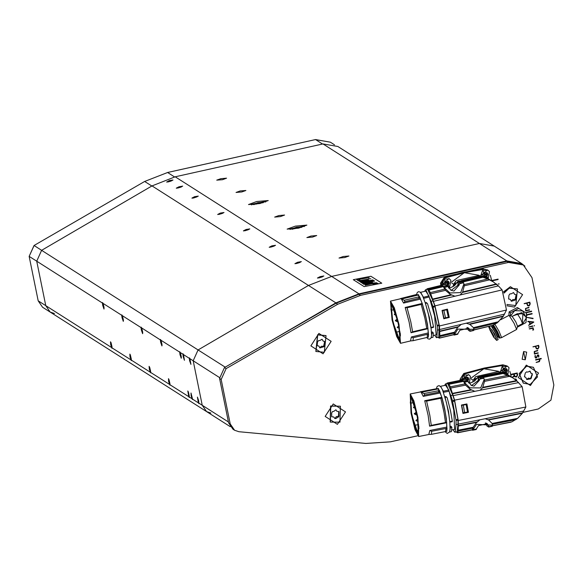 <?xml version="1.0" encoding="UTF-8"?>
<svg xmlns="http://www.w3.org/2000/svg" width="583" height="583" viewBox="0 0 583 583"><rect width="100%" height="100%" fill="white"/><g stroke="black" fill="none" stroke-linecap="round" stroke-linejoin="round"><path stroke-width="0.87" d="M36.729 261.184L29.165 256.374L38.216 300.864L42.559 307.205L50.123 312.014L45.78 305.674L36.722 261.162L45.78 305.674L50.123 312.014L54.452 313.501M301.491 227.436L302.927 226.255L291.172 228.653L290.997 229.068L292.957 229.177M296.383 227.253L292.651 228.616L297.826 228.172L301.557 226.809L296.383 227.253M301.076 227.195L293.249 228.791M300.704 227.355L294.262 228.755M262.867 202.848L264.296 201.667L252.548 204.057L252.366 204.48L254.326 204.582M257.752 202.658L254.028 204.028L259.195 203.584L262.926 202.214L257.752 202.658M262.445 202.607L254.618 204.196M262.073 202.76L255.631 204.159M171.803 180.745L166.745 182.1M168.042 181.954L171.132 181.007M181.459 186.895L176.401 188.243M177.706 188.098L180.788 187.15M300.085 262.401L295.027 263.756M296.332 263.611L299.414 262.663M322.618 276.75L317.567 278.106M318.865 277.953L321.954 277.005M274.331 246.011L269.28 247.367M270.578 247.214L273.66 246.266M248.577 229.615L243.526 230.97M244.824 230.824L247.913 229.877M222.823 213.225L217.772 214.58M219.07 214.427L222.159 213.48M110.894 342.323L112.074 347.621M112.009 346.805L111.156 343.023M130.213 354.617L131.394 359.922M131.321 359.106L130.475 355.317M149.525 366.911L150.706 372.216M150.633 371.4L149.787 367.611M168.844 379.205L170.025 384.51M169.952 383.694L169.099 379.905M188.156 391.499L189.337 396.804M189.264 395.988L188.418 392.206M102.921 303.109L104.102 308.422M104.029 307.605L103.184 303.823M122.233 315.41L123.414 320.716M123.348 319.899L122.496 316.117M141.552 327.704L142.733 333.01M142.66 332.193L141.815 328.411M160.864 339.998L162.045 345.304M161.972 344.487L161.127 340.705M180.183 352.292L181.364 357.605M181.291 356.789L180.439 352.999M526.34 365.104L518.265 377.558L530.486 385.487L538.561 373.04L526.34 365.104M333.279 403.961L325.205 416.408L337.426 424.344L345.5 411.897L333.279 403.961M506.933 305.813L514.534 307.088L522.608 294.634L510.387 286.698L503.413 291.959M318.923 333.396L310.848 345.843L323.069 353.779L331.144 341.332L318.923 333.396M523.585 351.578L522.149 359.274L525.261 359.813L526.697 352.125L523.585 351.578M533.037 327.755L533.474 329.978L532.636 329.963L533.132 329.643L532.84 328.207L529.24 328.812L533.037 327.755M532.658 325.926L532.702 326.327L528.868 326.983L532.658 325.926M534.473 325.518L534.064 325.97L534.473 325.518M533.736 321.933L528.562 325.285L529.874 324.199L529.4 321.86L527.914 321.328L533.736 321.933M514.417 378.979L515.926 379.052L516.611 380.714M529.765 302.147L530.224 303.969L528.883 305.9L527.63 305.681L526.602 303.255L524.11 303.605L529.714 302.147L530.224 303.969M522.922 412.37L538.32 408.945L550.95 400.135L553.85 385.006L532.017 277.69L523.337 265.01L508.507 262.43L468.368 271.365M458.872 273.478L360.483 295.362L337.725 304.224L336.114 303.204L358.873 294.342L506.897 261.403L521.727 263.982L523.337 265.01M226.102 368.587L221.183 379.453L230.227 423.907L234.57 430.254L232.96 429.226L228.616 422.886L219.572 378.425L224.491 367.56L226.102 368.587L337.725 304.224M234.57 430.254L238.921 431.733L365.927 443.423L390.421 441.856L417.676 435.785M532.031 313.516L532.119 313.909L527.251 314.995L526.653 315.629L527.105 314.623L532.031 313.516M526.121 313.056L526.624 312.24L531.55 311.125L531.638 311.526L526.762 312.605L526.434 313.253L522.681 310.892L514.723 310.652L510.664 315.84M528.868 307.321L528.927 307.722L526.34 308.298L525.757 308.997L525.997 310.447L529.357 309.704L529.488 310.069L525.647 310.907L525.509 308.494L528.868 307.321M512.063 377.405L514.046 375.816L513.71 374.184L511.196 374.738L511.116 374.308L517.187 373.003L517.638 374.956L516.727 376.829L514.774 376.807L514.17 376.152L512.406 377.624M496.483 284.191L497.029 284.125L496.905 284.548M498.91 283.651L499.063 284.038L498.472 284.14L498.91 283.651M533.073 318.34L532.993 318.704L526.908 317.363L533.073 318.34M538.634 345.34L538.991 347.06L537.65 348.998L536.396 348.78L535.369 346.346L532.957 346.834L538.648 345.355M537.635 350.412L537.694 350.82L535.107 351.396L534.524 352.096L534.764 353.546L538.124 352.802L538.255 353.167L534.414 354.005L534.276 351.585L537.635 350.412M538.823 355.586L538.685 357.182L537.949 355.164L536.163 358.057L534.997 357.109L535.136 355.419L535.493 357.364L536.134 357.7L537.723 354.799L538.736 355.28L538.874 356.395M541.17 358.436L541.272 358.829L539.639 359.194L539.894 360.454L539.319 361.671L536.127 362.422L538.874 361.445L539.486 360.454L539.246 359.281L535.733 360.061L535.66 359.667L541.17 358.436M492.088 281.123L492.088 280.401L498.079 279.119L498.079 279.519L492.467 280.766L492.606 281.451M224.491 367.56L336.114 303.204M532.039 313.858L527.251 314.995M527.17 314.944L526.974 315.33M526.894 315.279L526.879 315.665M531.558 311.475L526.762 312.605M526.682 312.554L526.485 312.947M528.847 307.671L526.34 308.298M526.252 308.247L525.757 308.997M525.677 308.946L525.764 309.303M525.684 309.252L525.997 310.447M529.357 310.047L525.72 310.928M530.144 303.918L529.4 305.689M529.32 305.638L528.883 305.9M528.803 305.849L527.593 305.652M524.285 303.765L526.602 303.255M527.214 304.559L527.906 305.368L529.247 305.31L529.83 304.049L529.532 302.599L526.923 303.109L527.826 305.324M526.923 303.109L527.294 304.61M529.532 302.599L527.003 303.16M515.889 379.03L516.611 380.058M516.531 380.007L516.531 380.641M515.649 379.416L514.811 379.271M516.203 380.371L515 379.3M517.179 373.054L517.638 374.956M517.558 374.905L516.727 376.829M516.647 376.778L516.159 377.055M516.072 377.004L514.731 376.778M514.06 376.115L512.326 377.573M511.196 374.738L513.71 374.184M514.381 375.598L515.124 376.48L516.574 376.414L517.208 375.044L516.888 373.477L514.06 374.031L515.037 376.421M514.06 374.031L514.461 375.649M516.888 373.477L514.14 374.082M532.913 318.653L527.017 317.48M533.773 322.202L528.737 325.299M527.804 321.641L529.4 321.86M533.146 322.239L529.736 321.838L530.239 323.973L533.146 322.239L529.816 321.896L530.239 323.973M532.622 326.276L529.036 327.143M533.11 327.835L533.576 329.818M533.394 329.927L532.826 330.124M529.408 328.972L532.84 328.207M538.568 345.304L538.991 347.06M538.911 347.009L538.175 348.787M538.094 348.736L537.65 348.998M537.57 348.947L536.36 348.751M533.051 346.863L535.369 346.346M535.981 347.65L536.673 348.466L538.014 348.408L538.597 347.147L538.298 345.697L535.69 346.207L536.593 348.415M535.69 346.207L536.061 347.701M538.298 345.697L535.77 346.258M537.613 350.769L535.107 351.396M535.026 351.345L534.524 352.096M534.451 352.343L534.764 353.546M538.131 353.145L534.487 354.027M538.794 356.337L538.809 357.051M537.686 355.12L537.402 355.426M537.271 355.499L536.87 357.43M536.79 357.379L536.163 358.057M535.974 358.028L535.434 357.918M535.34 355.484L535.362 355.9M535.281 355.849L535.383 356.978M535.303 356.927L535.493 357.364M535.413 357.313L535.668 357.59M538.357 354.894L538.736 355.28M541.192 358.778L539.639 359.194M539.559 359.143L539.894 360.454M539.814 360.403L539.319 361.671M538.918 361.781L536.222 362.451M535.733 360.061L539.246 359.281M497.999 279.468L492.467 280.766M492.387 280.714L492.526 281.4M480.224 276.145L478.935 275.504L456.19 280.561L453.632 284.22L452.969 286.785M449.005 287.973L448.648 287.747M451.723 283.01L453.632 284.22M456.19 280.561L478.935 275.504M480.283 276.131L478.913 275.263L464.381 272.735L451.614 281.997M441.571 285.335L441.316 283.673L445.011 277.974L465.555 272.501L484.116 269.273L487.592 269.965L484.116 269.273M490.303 275.263L491.724 280.897M440.872 285.502L440.508 283.163L444.21 277.464L462.414 272.509L483.307 268.763M486.535 272.684L486.018 276.094L484.181 275.978M486.164 272.829L486.747 273.376M484.181 272.931L484.539 272.727M484.837 276.255L484.429 276.262M486.965 276.502L487.891 274.411M487.607 274.229L486.834 272.589M486.783 273.434L487.607 274.192M484.291 272.633L486.718 272.691L487.891 274.367M485.071 276.991L486.849 276.59L484.568 276.371L484.145 272.727M484.233 276.677L483.577 276.036L486.856 272.611L487.541 273.267L485.165 277.034M482.673 276.247L483.722 271.948L487.388 277.348L486.652 277.741M480.618 276.058L482.6 270.432L488.095 270.286L489.516 271.663L488.19 278.645M480.232 276.102L487.592 269.965L488.095 270.286M447.89 281.283L447.372 284.693L445.878 284.759M447.518 281.429L448.101 281.968M445.536 281.523L445.893 281.327M448.32 285.102L449.245 283.003M448.961 282.828L448.189 281.188M448.138 282.034L448.961 282.784M445.645 281.225L448.079 281.29L449.245 282.966M480.501 276.342L487.658 278.966L493.276 281.88L485.675 277.253L480.786 276.043L461.619 280.831L462.829 281.596L459.324 282.427L460.009 283.593L451.169 290.421L447.081 285.612L448.203 285.189L446.359 285.065M445.485 284.511L445.499 281.327M444.822 284.46L448.21 281.203L448.895 281.866L447.11 285.648M443.984 284.759L445.077 280.547L448.742 285.947L447.598 286.457M442.125 285.102L443.955 279.031L449.449 278.885L450.87 280.263L449.537 287.251L448.465 287.82M441.805 285.174L448.946 278.565L449.449 278.885M467.428 377.325L467.311 380.473L465.489 379.241L447.474 382.951L452.802 395.194L454.434 400.295L457.947 419.403L458.041 424.191L457.101 431.843L454.667 432.112L452.998 429.678M467.063 377.471L467.639 378.017M465.074 377.573L465.438 377.369M467.624 380.998L468.79 379.052L467.588 380.932M467.858 381.144L468.79 379.052M468.506 378.87L467.726 377.237M467.683 378.075L468.499 378.833M465.183 377.274L467.617 377.332L468.783 379.016M464.673 379.402L465.045 377.369M464.068 379.518L467.755 377.252L468.433 377.908L467.777 381.275M463.215 379.803L464.622 376.596L468.943 383.075M461.386 380.167L463.492 375.073L468.994 374.927L470.408 376.305L469.373 383.067M460.971 380.247L468.484 374.607L468.994 374.927M506.073 368.726L506.328 369.476L505.556 372.143L503.719 372.027M505.709 368.879L506.284 369.418M503.719 368.973L504.084 368.769M504.382 372.304L503.967 372.304M506.503 372.552L507.436 370.453M507.144 370.271L506.372 368.638M506.328 369.476L507.144 370.234M503.829 368.675L506.263 368.74L507.429 370.416M504.623 373.04L506.387 372.639L504.113 372.413L503.69 368.769M503.77 372.719L503.114 372.078L506.401 368.653L507.079 369.316L504.725 373.084M502.247 372.355L503.267 367.997L506.933 373.397L506.226 373.769M500.258 372.413L502.138 366.474L507.64 366.328L509.054 367.705L507.764 374.665M499.777 372.143L507.13 366.007L502.852 364.805L507.64 366.328M500.185 372.428L498.472 371.546L475.735 376.603L473.17 380.269L472.828 382.149M471.261 379.052L473.17 380.269M475.735 376.603L498.472 371.546M500.214 372.428L498.458 371.305L483.919 368.777L471.151 378.039M460.942 380.254L464.556 374.016L483.919 368.777L503.654 365.322M509.848 371.313L511.255 376.888M460.235 380.393L460.053 379.205L463.747 373.506L484.291 368.033L502.852 364.805M417.916 294.925L418.412 294.626M431.187 337.688L433.031 337.251L433.307 332.973L431.828 333.323L431.194 337.666M431.828 333.323L431.529 332.499M431.048 327.916L429.401 317.407L425.211 302.723L426.217 302.475L426.938 303.08L425.685 303.379M423.571 298.117L423.498 297.228L428.942 295.938L434.59 315.95L436.15 334.853L433.526 335.473M425.626 291.114L420.416 292.353L423.498 297.228M431.231 327.369L433.548 326.823L433.424 327.384L431.056 327.952M431.507 332.164L432.418 331.946L433.307 332.973M433.548 326.823L431.427 316.926L427.579 303.743L426.938 303.08M425.736 291.07L428.942 295.938M493.276 281.88L498.407 285.889L502.08 289.882L434.998 305.835L430.261 292.615L428.614 289.489L427.368 288.731L433.06 300.894L434.86 305.958L432.914 306.418L437.214 326.079L439.159 325.62L438.766 337.236L436.339 337.579L434.641 335.21M432.914 306.418L431.114 301.36L433.06 300.894M424.708 291.311L425.437 289.795L425.918 289.911L431.114 301.36M439.349 329.657L437.403 330.124L436.82 337.695M437.403 330.124L437.214 326.079M427.499 289.321L425.43 289.795M434.86 305.958L439.159 325.62M438.059 337.404L439.312 338.169L439.852 336.478L439.4 325.984L506.489 310.032L503.297 316.372L497.248 322.829L492.336 325.562L473.892 329.942M434.998 305.835L439.4 325.984M503.297 316.372L469.796 324.337L466.269 323.215L504.579 314.113M466.269 323.215L439.575 329.563M502.08 289.882L506.489 310.032M489.596 279.833L464.316 285.845L464.112 284.562L487.658 278.966M481.529 276.903L462.545 281.421M462.151 281.166L481.055 276.677M461.321 280.642L480.509 276.08M448.575 287.973L450.55 287.762L454.587 285.612L457.677 281.727M467.624 327.653L467.85 328.688L466.881 327.471M497.248 322.829L473.695 328.426M473.68 328.433L473.454 327.646L498.735 321.641M469.796 324.337L473.454 327.646M469.381 324.082L503.544 315.964M442.023 310.44L447.474 309.143L449.289 317.444L443.838 318.741L442.023 310.44M433.402 301.345L498.407 285.889M460.096 294.998L462.465 292.433L496.621 284.307M462.465 292.433L462.713 291.945L496.213 283.979M464.316 285.845L462.713 291.945M462.829 281.596L463.951 283.855L460.723 292.6L449.923 292.936L444.217 287.645L445.47 290.327L450.236 294.371L454.966 296.222M458.049 283.848L457.823 284.613L458.194 284.526M457.823 284.613L458.289 284.912L458.624 283.6M459.324 282.427L457.699 281.4L461.619 280.831M457.699 281.4L458.362 284.701M457.866 283.017L458.42 284.511L458.121 283.178L459.222 284.927L453.96 291.092L450.732 290.123M479.168 276.393L454.332 283.491L455.768 284.409M467.311 327.566L467.69 327.93M467.974 327.777L468.812 328.783L468.113 328.863L467.865 327.741L468.375 330.233L470 331.268L473.877 329.993L473.892 329.3L457.837 329.111L454.193 335.101L453.589 334.773M457.546 334.234L459.878 330.277L468.732 328.171L470.335 330.831M473.505 330.437L473.877 329.993M461.131 324.44L457.524 327.682L454.609 332.128L454.449 334.445M458.311 326.713L439.72 331.137M449.289 317.444L447.467 309.143M432.797 299.487L451.388 295.064M447.635 286.53L444.217 287.645M432.673 299.086L450.892 294.75M445.47 290.327L430.764 293.817M430.261 292.615L444.683 289.183M444.457 288.731L443.401 286.625L429.001 290.043M444.093 287.375L442.869 286.1M428.614 289.489L443.014 286.064L443.401 286.625M426.669 289.503L427.062 289.008M427.237 288.745L441.761 285.291L426.858 289.059M427.281 288.738L427.405 289.328M447.081 285.612L445.244 284.358L427.368 288.731M454.317 285.845L454.332 283.491M468.812 328.921L467.887 327.748M457.976 327.15L439.757 331.479M439.903 335.626L454.609 332.128M439.363 338.147L453.712 334.744L454.215 333.352M454.274 333.046L439.852 336.478M427.762 288.884L441.768 285.306M428.272 289.226L442.672 285.801M449.158 316.89L448.334 317.086M447.533 309.464L443.131 310.571L446.738 309.806L448.363 317.225L443.721 318.187M446.738 309.806L442.096 310.761M442.074 310.666L447.511 309.369M443.794 318.529L449.231 317.239M442.133 285.437L441.739 285.189M468.113 328.863L468.652 328.812M429.044 297.038L423.652 298.321M417.938 294.947L418.652 294.918M417.494 294.714L400.55 298.54L416.298 294.575L417.494 294.714L419.614 296.681L422.384 304.166L426.093 318.194L427.922 328.156L428.447 337.083L413.128 340.712L413.223 337.674L411.365 336.952L428.104 332.973M400.761 298.693L390.501 301.105L394.334 307.839L398.976 324.418L400.536 343.314L396.702 336.588L392.06 320.009L390.501 301.105M427.725 328.739L410.993 332.718L409.098 322.013L405.163 307.481L421.903 303.503M420.285 299.123L403.553 303.102L401.366 299.079L418.098 295.1M422.384 304.166L421.21 304.443L424.92 318.471L426.756 328.433L427.922 328.156M410.512 340.917L411.365 336.952M410.592 340.931L413.128 340.712M428.52 334.11L427.354 334.387L427.273 337.36M427.354 334.387L413.223 337.674M410.993 332.718L412.633 331.822L426.756 328.433M421.21 304.443L424.905 318.464L426.741 328.469M412.633 331.822L410.796 321.816L407.08 307.758L405.163 307.481M421.181 304.399L407.08 307.758M403.553 303.102L404.915 301.717L420.19 298.015M419.614 296.681L418.441 296.958L419.024 298.292M418.441 296.958L404.289 300.26L401.366 299.079M404.915 301.717L404.289 300.26M399.807 341.849L392.585 321.495L390.829 302.482L398.451 322.931L400.208 341.944L399.807 341.849M390.894 302.475L392.774 321.714L400.273 341.922M427.332 334.321L427.237 337.36M419.024 298.365L418.397 296.907M400.135 335.67L399.902 340.049L398.415 338.461L396.294 333.33L392.723 320.315L390.887 309.026L391.273 310.265L390.96 304.96L391.404 304.311L392.643 305.463L394.407 310.083L394.225 308.881L397.417 319.127L400.441 335.597M392.097 304.698L390.96 304.96M392.702 305.878L391.346 306.199M394.203 309.566L391.273 310.265M399.938 331.312L396.156 332.215M400.135 336.901L398.276 337.338M399.982 338.089L398.415 338.461M400.142 332.755L400.353 334.547M437.826 388.781L438.445 388.548M449.529 432.018L451.373 431.646L451.869 427.303L450.382 427.601L449.544 431.981M450.382 427.601L450.112 426.792M449.814 422.128L448.56 411.547L444.902 396.768M443.393 392.082L443.357 391.222L448.844 390.129L453.793 410.294L454.572 429.365L451.978 429.882M440.442 386.318L443.357 391.222M450.018 421.596L452.35 421.13L452.197 421.706L449.821 422.179M450.098 426.428L451.009 426.253L451.869 427.303M452.35 421.13L450.601 411.139L447.227 397.846L445.9 396.542L444.895 396.739M445.638 385.276L448.844 390.129M454.434 400.295L452.474 400.681L456.052 420.503L458.012 420.11M452.474 400.681L450.841 395.587L452.802 395.194M444.705 385.443L445.514 383.942L445.995 384.066L450.841 395.587M458.041 424.191L456.081 424.577L455.141 432.236M456.081 424.577L456.052 420.503M447.584 383.541L447.38 382.958L461.976 380.043L447.38 382.958M456.358 431.988L457.626 432.783L458.26 431.063L458.245 420.481L525.83 407.007L522.383 413.267L517.617 418.397L511.961 421.822L492.482 425.83L492.518 425.124L476.515 424.329L472.616 430.239L472.011 429.911M512.683 377.799L506.08 373.696L501.978 372.311L500.994 372.515L512.683 377.799L516.888 380.954L522.164 386.697L454.58 400.164L458.245 420.481M454.58 400.164L450.28 386.85L448.721 383.709L447.474 382.951M522.383 413.267L488.634 419.993L485.165 418.732L523.753 411.044M485.165 418.732L458.267 424.096M522.164 386.697L525.83 407.007M510.008 376.254L484.546 381.333L484.378 380.05L508.099 375.328M502.029 373.084L482.906 376.895M482.513 376.64L501.555 372.843M500.979 372.275L481.711 376.13M468.885 383.075L470.605 382.922L474.722 380.91L477.98 377.092M486.499 424.519L485.311 422.966M516.086 419.541L492.365 424.271M492.344 424.271L492.154 423.469L517.617 418.397M488.634 419.993L492.154 423.469M488.241 419.724L522.645 412.866M461.43 405.032L466.925 403.939L468.433 412.305L462.946 413.398L461.43 405.032M453.137 395.646L518.622 382.594M480.028 390.289L482.476 387.812L516.888 380.954M482.476 387.812L482.746 387.338L516.494 380.612M484.546 381.333L482.746 387.338M500.994 372.515L481.981 376.305L483.183 377.07L484.262 379.373L480.72 387.935L469.934 387.863L464.396 382.404L465.562 385.115L470.197 389.306L474.853 391.317M478.293 379.198L478.038 379.963L478.417 379.89M478.038 379.963L478.505 380.262L478.891 378.943M483.183 377.07L479.656 377.769L478.031 376.735L481.981 376.305M479.656 377.769L480.319 378.935L471.479 385.552L467.326 380.495M478.031 376.735L478.577 380.065M478.643 379.876L478.403 378.513L479.466 380.276L474.015 386.194L471.057 385.261M478.643 379.883L478.14 378.36M499.259 372.617L474.475 378.892L475.91 379.803M485.719 423.054L486.317 423.666M486.237 423.2L486.922 425.969L488.539 427.004L492.482 425.845L488.889 426.72M475.998 429.503L478.512 425.575L487.271 423.695L488.911 426.559M486.455 424.417L487.446 424.475L486.499 423.294M492.074 426.297L492.438 426.013M479.991 419.767L476.26 422.886L473.17 427.259L472.915 429.576M477.083 421.946L458.355 425.677M468.433 412.305L466.917 403.939M452.597 393.773L471.326 390.042M467.85 381.42L464.396 382.404M452.481 393.372L470.838 389.714M465.562 385.115L450.746 388.067M450.28 386.85L464.811 383.957M464.6 383.505L463.602 381.377L449.092 384.27M464.279 382.135L463.07 380.845M448.721 383.709L463.223 380.816L463.602 381.377M446.738 383.701L447.146 383.242M447.358 382.958L446.942 383.279M474.387 381.18L474.475 378.892M487.424 424.657L486.36 423.243M486.71 424.577L486.499 423.411L486.71 424.577L487.257 424.548M476.726 422.369L458.376 426.027M458.355 430.21L473.17 427.259M457.677 432.768L472.135 429.89L472.718 428.483M472.791 428.17L458.26 431.063M447.875 383.104L461.984 380.058M448.385 383.446L462.887 380.553M468.324 411.751L467.493 411.919M466.976 404.267L462.53 405.207L466.167 404.566L467.515 412.05L462.844 412.844M466.167 404.566L461.496 405.36M461.474 405.265L466.954 404.172M462.909 413.194L468.389 412.101M462.355 380.189L461.962 379.941M448.895 391.237L443.481 392.315M446.6 397.161L445.346 397.409M437.862 388.81L438.613 388.832M437.403 388.57L420.321 391.791L437.403 388.57L439.487 390.537L442.016 398.072L445.23 412.217L446.68 422.26L446.84 431.267L431.413 434.328L431.639 431.26L429.802 430.48L446.665 427.113M420.54 391.929L410.213 393.962L413.864 400.776L417.916 417.443L418.696 436.514L415.045 429.707L410.993 413.034L410.213 393.962M446.461 422.85L429.605 426.209L428.111 415.409L424.694 400.769L441.55 397.409M440.078 392.993L423.222 396.36L421.145 392.308L438.001 388.948M442.016 398.072L440.835 398.306L444.049 412.451L445.507 422.493L446.68 422.26M428.76 434.488L429.802 430.48M428.833 434.495L431.413 434.328M447.044 428.265L445.871 428.498L445.667 431.5M445.871 428.498L431.639 431.26M429.605 426.209L431.282 425.364L445.507 422.493M440.835 398.306L444.035 412.436L445.492 422.529M431.282 425.364L429.824 415.271L426.596 401.104L424.694 400.769M440.806 398.269L426.596 401.104M423.222 396.36L424.643 395.019L440.027 391.885M439.487 390.537L438.314 390.77L438.846 392.119M438.314 390.77L424.052 393.554L421.145 392.308M424.643 395.019L424.052 393.554M418.026 435.027L411.46 414.484L410.49 395.347L417.45 416L418.419 435.129L418.026 435.027M410.563 395.34L411.649 414.702L418.492 435.107M445.849 428.425L445.623 431.493M438.853 392.184L438.263 390.719M418.623 428.796L418.609 432.761L418.186 433.22L416.736 431.624L414.775 426.465L411.664 413.347L410.257 401.964L410.6 403.21L410.512 397.861L411 397.198L412.21 398.357L413.828 403.006L413.697 401.796L416.532 412.115L418.944 428.738M411.715 397.621L410.512 397.861M412.261 398.83L410.855 399.107M413.682 402.598L410.6 403.21M418.623 424.548L414.681 425.335M418.565 430.116L416.641 430.502M418.339 431.311L416.736 431.624M418.798 426.326L418.9 427.849M414.17 403.203L414.447 404.085M492.781 334.044L489.975 330.226L493.692 337.134L492.781 334.044M493.692 337.134L496.672 340.392L494.727 333.979L488.926 326.371M488.62 326.444L489.975 330.226M498.05 339.532L495.739 333.432L491.075 325.861M524.124 314.973L521.632 312.619L512.654 316.081M522.208 312.984L513.565 315.6M496.563 332.084L493.371 327.129L492.416 327.639L495.623 332.587L497.226 336.493L498.144 336.019L496.563 332.084M497.722 336.245L499.077 337.892L496.898 332.303L492.693 325.452M473.884 329.949L492.329 325.562L492.948 327.354M499.077 337.892L499.536 338.009L497.197 332.193L493.043 325.314M499.536 338.009L499.988 337.761L497.656 331.953L493.517 325.095M499.842 337.841L497.685 331.975L493.561 325.074M500.076 337.958L501.599 337.601L499.07 331.304L494.945 324.337M501.599 337.601L516.611 329.497L514.038 323.266L509.01 315.337L500.666 319.776M517.544 326.283L515.773 321.882L512.202 316.329M508.872 315.367L509.141 311.898L517.318 307.503L526.442 313.26L526.34 317.968L522.681 310.892L518.695 308.385L510.519 312.772L510.482 315.782M518.549 325.751L522.04 324.797L526.34 317.968L526.012 322.53L517.835 326.917L517.449 326.677M509.01 315.337L512.224 316.321L517.267 313.698L522.864 313.88L524.787 315.986M522.39 323.594L522.864 313.88L522.062 313.37L514.323 315.192M518.695 308.385L517.318 307.503M510.519 312.772L509.141 311.898M523.286 383.155L519.132 373.601L526.383 366.073L533.365 367.326M526.558 366.182L533.452 367.385L537.511 376.88L530.268 384.408L523.374 383.213L519.307 373.718L526.558 366.182M530.967 378.841L532.41 373.747L531.149 373.375L530.034 371.087L527.768 372.122L526.522 371.867L525.247 373.076L524.409 376.844L525.677 377.223L526.792 379.511L530.967 378.841M529.816 378.418L530.472 378.527L531.04 377.179L531.579 377.522M526.573 379.314L527.498 378.863L528.038 379.205M530.173 378.644L528.453 378.09L527.498 378.863M525.677 377.223L524.868 376.982M531.149 373.375L529.852 371.131M531.04 377.179L532.25 373.812M503.923 292.892L509.017 288.104L517.413 288.92M504.047 293.132L509.192 288.213L517.5 288.979L515.729 305.572L506.94 304.479M515.554 299.975L516.305 294.794L514.651 294.444L513.528 292.549L511.32 293.868L510.081 293.832L508.974 295.209L508.616 298.992L510.271 299.341L511.393 301.236L515.554 299.975M511.174 301.039L512.996 299.531L515.059 299.662L515.401 298.234L515.948 298.576M510.271 299.341L509.221 299.115M513.936 293.242L514.651 294.444M515.401 298.234L516.144 294.867M507.334 304.756L506.94 304.494M330.226 422.012L330.576 406.016L340.304 406.176M330.75 406.125L340.392 406.234L339.955 422.172L330.313 422.07L330.75 406.125M338.898 416.692L338.956 411.54L336.916 411.277L335.852 409.769L333.746 411.358L332.514 411.518L331.64 413.048L331.756 416.765L333.789 417.027L334.853 418.528L335.786 418.543L338.898 416.692M334.635 418.332L335.291 418.23L336.347 416.561L338.402 416.379L338.526 414.907L339.073 415.256M333.789 417.027L332.492 416.86M336.238 410.315L336.916 411.277M338.526 414.907L338.796 411.605M315.869 351.447L317.553 334.795L325.948 335.619M317.728 334.912L326.035 335.67L324.265 352.27L315.957 351.505L317.728 334.912M324.09 346.674L324.84 341.492L323.186 341.142L322.064 339.248L319.856 340.567L318.617 340.523L317.509 341.9L317.152 345.683L318.806 346.04L319.929 347.927L324.09 346.674M319.71 347.73L321.532 346.229L323.594 346.353L323.937 344.925L324.483 345.274M318.806 346.04L317.757 345.814M322.472 339.933L323.186 341.142M323.937 344.925L324.68 341.558M523.723 352.263L525.123 359.128L523.723 352.263M183.208 356.716L184.461 360.309L183.499 354.595L183.026 353.801L182.894 354.209L183.208 356.716M192.558 399.107L190.991 393.008L191.18 395.923L192.448 399.501L192.558 399.107L198.388 402.817L198.89 403.604L198.679 400.696L197.426 397.103L198.388 402.817M189.643 360.819L190.896 364.404L189.934 358.691L189.468 357.904L189.329 358.305L189.643 360.819M271.824 245.873L269.171 247.279L272.88 246.543L275.562 245.268L271.824 245.873M246.07 229.476L243.417 230.89L247.134 230.154L249.808 228.871L246.07 229.476M220.316 213.079L217.663 214.493L221.38 213.757L224.054 212.482L220.316 213.079M194.562 196.69L191.916 198.103L195.626 197.367L198.3 196.085L194.562 196.69M169.289 180.606L166.643 182.02L170.353 181.277L173.027 180.001L169.289 180.606M178.945 186.749L176.299 188.163L180.009 187.427L182.683 186.145L178.945 186.749M297.578 262.263L294.925 263.676L298.634 262.94L301.309 261.658L297.578 262.263M320.111 276.604L317.458 278.018L321.175 277.282L323.849 276.007L320.111 276.604M179.987 354.668L181.24 358.254L180.278 352.54L179.812 351.753L179.673 352.154L179.987 354.668M189.337 397.059L187.77 390.96L188.732 396.673L189.235 397.453L189.337 397.059L191.953 398.721M160.668 342.374L161.928 345.959L160.966 340.246L160.493 339.459L160.361 339.86L160.668 342.374M170.025 384.765L168.458 378.666L168.647 381.574L169.915 385.159L170.025 384.765L188.732 396.673M141.356 330.08L142.609 333.665L141.647 327.952L141.181 327.165L141.042 327.566L141.356 330.08M150.706 372.464L149.139 366.364L149.328 369.279L150.603 372.865L150.706 372.464L169.413 384.379M122.044 317.786L123.297 321.371L122.335 315.658L121.862 314.871L121.73 315.272L122.044 317.786M131.394 360.17L129.827 354.07L130.016 356.985L131.284 360.571L131.394 360.17L150.101 372.085M102.725 305.485L103.978 309.077L103.016 303.364L102.55 302.57L102.411 302.978L102.725 305.485M112.074 347.876L110.508 341.776L110.704 344.691L111.972 348.277L112.074 347.876L130.781 359.784M240.167 190.954L236.028 192.477L241.777 191.982L245.917 190.459L240.167 190.954M220.848 178.66L216.708 180.176L222.458 179.688L226.598 178.165L220.848 178.66M278.798 215.542L274.659 217.065L280.408 216.57L284.548 215.054L278.798 215.542M310.987 236.035L306.847 237.558L312.597 237.062L316.737 235.547L310.987 236.035M343.183 256.527L339.044 258.05L344.786 257.555L348.925 256.039L343.183 256.527M256.746 201.507L248.467 204.546L259.967 203.562L268.238 200.523L256.746 201.507M295.377 226.102L287.098 229.134L298.591 228.15L306.869 225.111L295.377 226.102M524.911 266.125L521.625 263.494L494.26 246.077L479.437 243.497L331.625 276.386L308.494 285.459L152.039 185.875L175.17 176.795L322.982 143.906L337.812 146.486L494.26 246.077L479.437 243.497L331.625 276.386L308.494 285.459L198.052 349.917L193.177 360.753L202.235 405.265L206.571 411.605L210.9 413.092M521.625 263.494L506.802 260.914L358.982 293.803L335.859 302.876L268.486 342.199M353.291 279.672L370.934 276.262L381.821 283.192L364.178 286.603L353.291 279.672L370.934 276.262L381.821 283.192M152.039 185.875L41.597 250.326L198.052 349.917L193.177 360.753L202.235 405.265L206.571 411.605L50.123 312.014M102.411 302.978L36.722 261.162L41.597 250.326L34.069 245.516L29.15 256.352L38.208 300.828M335.859 302.876L308.494 285.459L198.052 349.917L225.162 367.173M365.067 284.817L373.215 282.959L376.793 282.733L365.213 285.204L365.067 284.817L365.206 285.204L366.955 284.868M374.002 283.462L366.751 284.766M367.086 280.299L359.099 281.239L367.837 279.541L368.201 279.767L367.071 279.993L368.871 280.015L360.374 282.048L367.086 280.292L359.099 281.232M368.871 280.015L359.995 281.808M364.725 283.418L363.464 284.198L365.541 284.234L372.559 282.405L370.504 282.259L364.725 283.418M363.391 284.11L365.541 284.234L372.559 282.412M372.952 284.103L377.871 283.236M370.781 278.659L368.281 278.834M356.716 279.723L358.093 280.598L360.097 280.204L358.093 280.598L356.716 279.723L369.17 277.632M367.465 279.301L358.348 280.758M372.165 281.29L361.467 282.74L371.131 280.525L360.731 282.274L372.792 279.935L373.353 280.292L365.388 282.121L374.016 280.714L374.585 281.079L362.575 283.447L372.231 281.283L361.467 282.74M371.072 280.54L360.731 282.274M373.353 280.292L365.417 282.114M359.121 279.585L360.097 280.204M374.585 281.079L362.218 283.221M368.201 279.774L367.057 279.993M370.482 282.93L365.213 283.775L368.609 282.857L370.482 282.93M365.213 283.783L370.795 282.726M373.39 284.059L377.463 283.309L373.39 284.059M376.793 282.733L373.776 283.316M374.126 284.016L376.858 283.44M373.36 284.023L377.463 283.302M375.51 283.586L376.465 283.476M373.863 283.848L375.226 283.702M197.069 196.828L192.018 198.184M193.316 198.038L196.405 197.09M322.486 144.016L315.52 139.585L167.576 172.495L174.543 176.933M42.559 307.205L38.201 300.843L111.47 347.49M151.828 185.999L144.671 181.444L34.047 245.516L29.15 256.352M34.047 245.516L144.65 181.437L167.576 172.495L144.671 181.444M334.474 144.788L330.342 142.157L315.52 139.585L167.554 172.495M315.483 139.592L330.342 142.157M358.873 294.342L360.483 295.362M508.507 262.43L506.897 261.403M228.616 422.886L230.227 423.907M221.183 379.453L219.572 378.425M462.414 272.509L463.223 273.026M465.555 272.501L464.753 271.991M444.21 277.464L445.011 277.974M440.508 283.163L441.316 283.673M483.722 271.948L482.6 270.432M488.16 278.623L487.388 277.348M445.077 280.547L443.955 279.031M449.537 287.251L448.742 285.947M464.622 376.596L463.492 375.073M503.267 367.997L502.138 366.474M507.662 374.607L506.933 373.397M481.952 368.558L482.76 369.068M485.1 368.551L484.291 368.033M463.747 373.506L464.556 374.016M460.053 379.205L460.854 379.715M482.739 277.268L463.121 281.932M493.225 325.234L473.906 329.825M467.712 328.061L466.99 327.602M463.551 282.748L460.009 283.593M463.427 282.485L459.907 283.323M473.848 330.153L470.328 330.991M454.419 334.613L457.961 333.775M439.487 338.009L453.887 334.584M439.065 324.913L437.119 325.372M435.093 306.753L433.147 307.219M445.536 317.975L443.911 310.55M447.489 286.275L443.969 287.113M446.87 285.393L443.364 286.224M454.39 334.78L457.91 333.942M396.761 320.162L396.688 319.28L397.045 320.191M395.762 313.989L395.689 313.107L394.312 314.266M398.808 326.05L399.384 327.981M396.163 314.609L395.821 314.252M503.231 373.477L483.482 377.412M511.961 421.822L492.511 425.699M486.346 423.797L485.603 423.324M483.883 378.229L480.319 378.935M483.766 377.959L480.217 378.666M472.879 429.751L476.442 429.044M457.823 432.615L472.325 429.722M457.947 419.403L455.986 419.789M454.645 401.097L452.685 401.49M464.673 412.691L463.317 405.207M467.712 381.158L464.163 381.865M467.114 380.269L463.587 380.976M472.835 429.919L476.384 429.212M415.715 413.325L415.679 412.436L416 413.332M417.69 419.235L417.727 421.276M490.973 330.874L493.699 335.946M496.279 338.176L491.965 329.825M517.566 326.276L522.499 323.623L520.728 319.222L517.267 313.698M490.376 326.028L489.334 326.589M531.762 374.986L532.301 375.328M529.896 371.568L530.443 371.918M512.165 300.456L512.705 300.806M514.301 299.611L514.84 299.954M515.773 295.96L516.319 296.302M335.67 417.617L336.209 417.96M337.652 416.444L338.191 416.787M338.534 412.611L339.08 412.953M320.701 347.155L321.24 347.497M322.836 346.302L323.376 346.652M324.308 342.651L324.855 343.001M506.802 260.914L322.982 143.906M175.17 176.795L358.982 293.803M219.419 377.456L189.934 358.691M189.329 358.305L183.499 354.595M182.894 354.209L180.278 352.54M179.673 352.154L160.966 340.246M160.361 339.86L141.647 327.952M141.042 327.566L122.335 315.658M121.73 315.272L103.016 303.364M198.992 403.203L228.427 421.939M291.172 228.653L290.021 229.483M304.319 226.576L302.927 226.255M252.548 204.057L251.39 204.895M265.688 201.988L264.296 201.667M426.763 337.47L428.053 338.84L429.664 339.138L431.158 337.754L431.58 335.32L431.165 328.797L428.461 314.405L425.379 303.226L422.588 295.8L420.977 292.972L420 292.032L418.39 291.726L417.188 292.571L416.546 294.604M428.549 335.327L427.448 324.461L425.401 314.631L422.26 303.422L418.375 294.59M463.951 283.855L464.25 285.196M473.593 327.959L473.892 329.293M473.651 330.474L470.153 331.304M453.712 334.744L439.312 338.169M457.691 334.27L454.193 335.101M442.337 310.739L443.962 318.158M410.658 340.909L400.536 343.321M397.642 321.911L397.956 322.129M397.737 321.189L397.548 321.524M396.527 321.371L397.606 321.831M397.431 319.958L396.433 320.985M395.318 320.439L397.227 319.156M397.315 327.639L399.064 328.061M398.597 326.094L397.227 327.252M394.407 314.66L396.287 315.039M396.491 321.291L395.412 320.825M445.048 431.609L447.241 433.424L449.515 432.047L450.054 429.525L449.85 422.515L448.823 414.557L446.374 402.357L442.592 390.012L440.974 386.93L439.072 385.596L437.192 386.383L436.419 388.46M447.03 429.35L446.374 418.703L444.705 408.814L442.082 397.927L438.336 388.489M445.514 383.942L447.474 383.556M511.029 422.136L492.482 425.83M484.262 379.373L484.502 380.721M492.271 423.768L492.518 425.124M492.22 426.333L488.692 427.04M472.135 429.89L457.626 432.783M476.143 429.54L472.616 430.247M461.736 405.345L463.084 412.822M445.776 385.232L440.42 386.296M428.891 434.481L418.696 436.514M418.681 425.124L418.426 425.43M416.59 415.016L416.991 415.3M416.772 414.207L416.51 414.63M415.468 414.477L416.568 414.979M416.532 413.055L415.387 414.09M414.265 413.544L416.371 412.298M413.5 407.32L415.06 406.183M416.014 420.802L418.193 421.196M417.348 419.308L415.934 420.416M413.573 407.714L415.584 408.136M415.446 414.44L414.338 413.937M490.194 329.752L494.202 337.214M498.21 339.568L496.672 340.392M517.58 326.24L516.611 329.497M529.677 378.331L530.224 378.68M230.278 426.698L206.571 411.605"/></g></svg>
